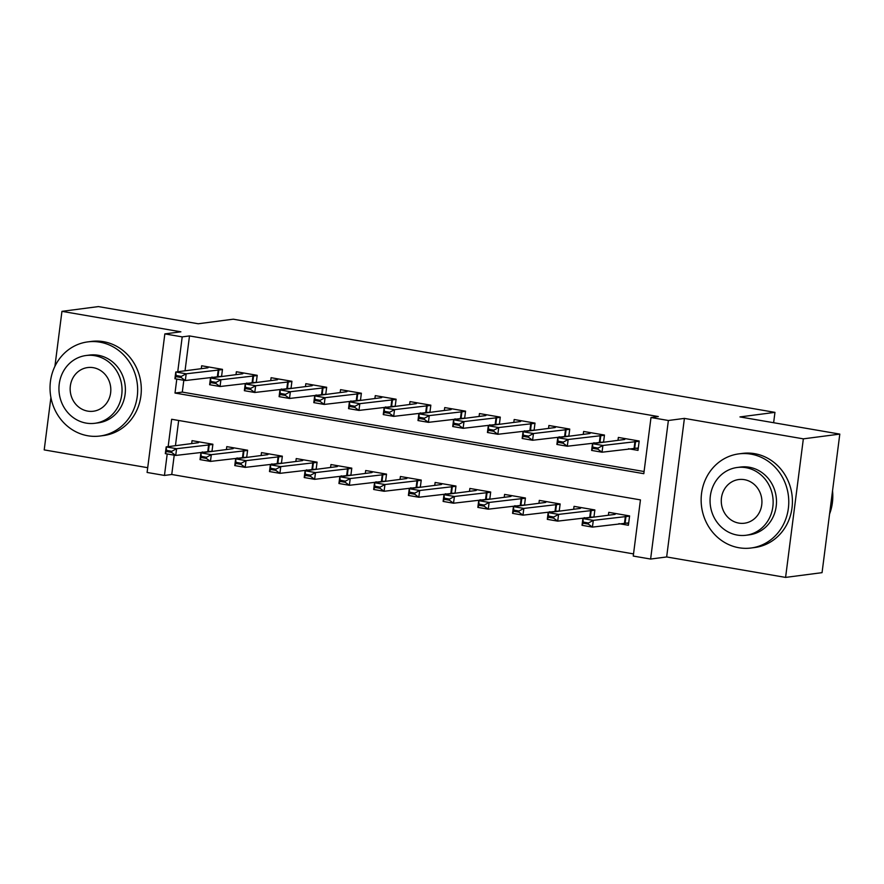 <?xml version="1.0" encoding="UTF-8"?>
<svg xmlns="http://www.w3.org/2000/svg" width="884" height="884" viewBox="0 0 884 884"><rect width="100%" height="100%" fill="white"/><g stroke="black" fill="none" stroke-linecap="round" stroke-linejoin="round"><path stroke-width="1.33" d="M174.225 455.172L171.75 474.487L164.457 475.437L147.098 472.454L164.844 333.898L182.203 336.881L177.739 371.755M50.918 397.491L44.2 449.901L147.705 467.702M164.844 333.898L180.888 331.809L61.946 311.345L98.411 306.593L198.248 323.765L233.243 319.19L774.959 412.364L739.963 416.928L839.8 434.099L822.054 572.655L785.589 577.407L803.346 438.851L684.404 418.397L668.37 420.497L650.613 559.053L633.253 556.058L640.447 499.891L171.651 419.27L168.148 446.652M684.404 418.397L666.658 556.953L785.589 577.407M666.658 556.953L650.613 559.053M171.75 474.487L633.53 553.903M61.946 311.345L54.907 366.352M839.8 434.099L803.346 438.851M221.564 376.54L222.481 369.357L201.651 365.766L201.276 368.683M256.283 382.507L257.211 375.324L236.371 371.744L235.995 374.65M291.013 388.485L291.93 381.291L271.101 377.711L270.725 380.628M325.743 394.452L326.66 387.269L305.82 383.689L305.455 386.595M360.462 400.43L361.379 393.236L340.55 389.656L340.174 392.573M395.192 406.397L396.109 399.214L375.28 395.634L374.904 398.54M429.911 412.375L430.839 405.181L409.999 401.601L409.623 404.518M464.641 418.342L465.559 411.159L444.729 407.579L444.354 410.485M499.372 424.32L500.289 417.126L479.448 413.546L479.084 416.463M534.091 430.287L535.008 423.104L514.179 419.513L513.803 422.43M568.821 436.265L569.738 429.072L548.898 425.491L548.533 428.409M603.54 442.232L604.468 435.05L583.628 431.458L583.252 434.376M618.933 523.648L628.391 525.273L629.596 515.913L608.756 512.333L608.391 515.239M584.202 517.67L586.6 518.09M549.472 511.703L551.87 512.112M514.753 505.725L517.151 506.145M480.023 499.758L482.421 500.167M445.304 493.78L447.702 494.2M410.574 487.813L412.972 488.222M375.844 481.835L378.242 482.255M341.125 475.868L343.522 476.277M306.394 469.89L308.792 470.31M271.675 463.923L274.073 464.332M236.945 457.956L239.343 458.365M178.667 420.475L175.441 445.691M593.949 517.129L594.866 509.935L574.036 506.355L573.661 509.272M559.218 511.151L560.147 503.968L539.306 500.388L538.931 503.294M524.499 505.184L525.416 497.99L504.587 494.41L504.212 497.327M489.769 499.206L490.697 492.023L469.857 488.443L469.481 491.349M455.05 493.239L455.967 486.045L435.127 482.465L434.762 485.382M420.32 487.261L421.237 480.078L400.408 476.498L400.032 479.404M385.601 481.294L386.518 474.111L365.678 470.52L365.302 473.437M350.871 475.316L351.788 468.133L330.959 464.553L330.583 467.459M316.141 469.349L317.069 462.166L296.228 458.575L295.853 461.492M281.421 463.371L282.339 456.188L261.498 452.608L261.134 455.514M246.691 457.404L247.608 450.221L226.779 446.63L226.403 449.547M211.972 451.437L212.889 444.243L192.049 440.663L191.684 443.58M202.215 451.978L204.613 452.387M176.8 379.081L175.01 393.048L643.806 473.68L651 417.513L658.293 416.552L189.496 335.931L185.032 370.805M183.817 380.286L182.303 392.098L644.082 471.526M628.524 448.752L637.994 450.376L639.187 441.017L618.358 437.436L617.982 440.354M593.794 442.785L596.192 443.193M559.075 436.807L561.473 437.215M524.345 430.839L526.742 431.248M489.614 424.861L492.012 425.27M454.895 418.894L457.293 419.303M420.165 412.916L422.563 413.325M385.446 406.949L387.844 407.358M350.716 400.971L353.114 401.391M315.986 395.004L318.384 395.413M281.267 389.026L283.665 389.446M246.537 383.059L248.934 383.468M211.817 377.081L214.215 377.501M773.633 422.718L774.959 412.364M189.496 335.931L182.203 336.881M651 417.513L668.37 420.497M167.209 453.967L164.457 475.437M182.303 392.098L175.01 393.048M634.624 447.989L638.215 448.608M639.165 441.249L602.899 445.47L602.037 452.21L591.617 450.42L592.479 443.68L624.557 439.492L625.529 438.663M598.037 448.077L592.832 447.182L592.689 448.298L597.893 449.205L598.037 448.077L602.899 445.47L592.479 443.68L592.832 447.182M638.292 447.989L602.037 452.21L597.893 449.205M591.617 450.42L592.689 448.298M628.623 523.505L625.032 522.886M588.446 522.974L583.23 522.068L583.086 523.195L588.302 524.09L588.446 522.974L593.308 520.367L592.435 527.107L582.026 525.306L582.888 518.565L593.308 520.367L629.563 516.145M588.302 524.09L592.435 527.107L628.701 522.886M615.927 513.56L614.966 514.377L582.888 518.565L583.23 522.068M583.086 523.195L582.026 525.306M829.568 514.013A47.46 43.758 -97.4 0 0 832.529 490.841M738.958 547.749A47.46 43.758 -97.4 0 0 751.091 548.003A47.46 43.758 -97.4 0 0 788.771 501.847A47.46 43.758 -97.4 0 0 750.947 454.133A47.46 43.758 -97.4 0 0 738.803 453.879A47.46 43.758 -97.4 0 0 701.134 500.035A47.46 43.758 -97.4 0 0 738.958 547.749M751.091 548.003L754.737 547.528A47.46 43.758 -97.4 0 0 792.418 501.372A47.46 43.758 -97.4 0 0 754.593 453.658A47.46 43.758 -97.4 0 0 742.449 453.404L738.803 453.879M737.179 467.492L740.527 467.05A34.167 31.504 82.6 0 1 749.267 467.238A34.167 31.504 82.6 0 1 776.495 501.593A34.167 31.504 82.6 0 1 749.367 534.82L746.019 535.262A34.167 31.504 -97.4 0 0 773.146 502.035A34.167 31.504 -97.4 0 0 745.908 467.68A34.167 31.504 -97.4 0 0 737.179 467.492A34.167 31.504 -97.4 0 0 710.051 500.72A34.167 31.504 -97.4 0 0 737.278 535.074A34.167 31.504 -97.4 0 0 746.019 535.262M744.383 479.658A22.023 20.299 -97.4 0 0 738.748 479.537A22.023 20.299 -97.4 0 0 721.267 500.952A22.023 20.299 -97.4 0 0 738.814 523.096A22.023 20.299 -97.4 0 0 744.45 523.217A22.023 20.299 -97.4 0 0 761.931 501.803A22.023 20.299 -97.4 0 0 744.383 479.658M87.847 435.768A47.46 43.758 -97.4 0 0 99.98 436.022A47.46 43.758 -97.4 0 0 137.661 389.866A47.46 43.758 -97.4 0 0 99.837 342.152A47.46 43.758 -97.4 0 0 87.704 341.898A47.46 43.758 -97.4 0 0 50.023 388.054A47.46 43.758 -97.4 0 0 87.847 435.768M99.98 436.022L103.627 435.547A47.46 43.758 -97.4 0 0 141.307 389.391A47.46 43.758 -97.4 0 0 103.483 341.677A47.46 43.758 -97.4 0 0 91.35 341.423L87.704 341.898M86.068 355.512L89.417 355.081A34.167 31.504 82.6 0 1 98.157 355.257A34.167 31.504 82.6 0 1 125.395 389.612A34.167 31.504 82.6 0 1 98.268 422.839L94.908 423.281A34.167 31.504 -97.4 0 0 122.036 390.054A34.167 31.504 -97.4 0 0 94.809 355.699A34.167 31.504 -97.4 0 0 86.068 355.512A34.167 31.504 -97.4 0 0 58.941 388.739A34.167 31.504 -97.4 0 0 86.168 423.104A34.167 31.504 -97.4 0 0 94.908 423.281M93.273 367.678A22.023 20.299 -97.4 0 0 87.638 367.567A22.023 20.299 -97.4 0 0 70.156 388.971A22.023 20.299 -97.4 0 0 87.704 411.115A22.023 20.299 -97.4 0 0 93.339 411.237A22.023 20.299 -97.4 0 0 110.82 389.822A22.023 20.299 -97.4 0 0 93.273 367.678M599.893 442.022L602.17 442.409M604.435 435.282L568.169 439.492L567.307 446.232L556.887 444.442L557.749 437.702L589.838 433.514L590.799 432.696M563.307 442.099L558.102 441.204L557.959 442.332L563.163 443.227L563.307 442.099L568.169 439.492L557.749 437.702L558.102 441.204M603.573 442.022L567.307 446.232L563.163 443.227M556.887 444.442L557.959 442.332M565.174 436.044L567.451 436.442M569.705 429.304L533.45 433.525L532.588 440.265L522.168 438.475L523.03 431.735L555.108 427.547L556.069 426.729M528.588 436.132L523.372 435.237L523.229 436.364L528.444 437.26L528.588 436.132L533.45 433.525L523.03 431.735L523.372 435.237M568.843 436.044L532.588 440.265L528.444 437.26M522.168 438.475L523.229 436.364M530.444 430.077L532.721 430.464M534.986 423.337L498.72 427.547L497.858 434.287L487.438 432.497L488.299 425.757L520.389 421.569L521.35 420.751M493.858 430.154L488.653 429.259L488.509 430.386L493.714 431.281L493.858 430.154L498.72 427.547L488.299 425.757L488.653 429.259M534.124 430.077L497.858 434.287L493.714 431.281M487.438 432.497L488.509 430.386M495.725 424.099L497.99 424.497M500.256 417.358L463.989 421.58L463.128 428.32L452.719 426.53L453.58 419.789L485.659 415.602L486.62 414.784M459.139 424.187L453.923 423.292L453.779 424.419L458.995 425.314L459.139 424.187L463.989 421.58L453.58 419.789L453.923 423.292M499.394 424.099L463.128 428.32L458.995 425.314M452.719 426.53L453.779 424.419M592.578 517.306L590.302 516.919M553.716 516.996L548.511 516.101L548.367 517.228L553.572 518.123L553.716 516.996L558.577 514.389L557.716 521.129L547.295 519.339L548.157 512.598L558.577 514.389L594.844 510.167M553.572 518.123L557.716 521.129L593.982 516.908M581.208 507.593L580.247 508.411L548.157 512.598L548.511 516.101M548.367 517.228L547.295 519.339M557.848 511.328L555.583 510.941M518.996 511.029L513.781 510.134L513.637 511.25L518.853 512.145L518.996 511.029L523.847 508.422L522.985 515.162L512.565 513.361L513.438 506.62L523.847 508.422L560.113 504.2M518.853 512.145L522.985 515.162L559.252 510.941M546.478 501.615L545.516 502.443L513.438 506.62L513.781 510.134M513.637 511.25L512.565 513.361M523.129 505.361L520.853 504.974M484.266 505.051L479.062 504.156L478.918 505.283L484.123 506.178L484.266 505.051L489.128 502.443L488.266 509.184L477.846 507.394L478.708 500.653L489.128 502.443L525.394 498.222M484.123 506.178L488.266 509.184L524.521 504.963M511.759 495.648L510.786 496.465L478.708 500.653L479.062 504.156M478.918 505.283L477.846 507.394M488.399 499.394L486.123 498.996M449.536 499.084L444.332 498.189L444.188 499.305L449.392 500.2L449.536 499.084L454.398 496.476L453.536 503.217L443.116 501.427L443.978 494.686L454.398 496.476L490.664 492.255M449.392 500.2L453.536 503.217L489.802 498.996M477.029 489.67L476.067 490.498L443.978 494.686L444.332 498.189M444.188 499.305L443.116 501.427M460.995 418.132L463.271 418.519M465.536 411.392L429.27 415.602L428.409 422.342L417.988 420.552L418.85 413.811L450.928 409.623L451.901 408.806M424.408 418.22L419.204 417.314L419.06 418.441L424.265 419.336L424.408 418.22L429.27 415.602L418.85 413.811L419.204 417.314M464.664 418.132L428.409 422.342L424.265 419.336M417.988 420.552L419.06 418.441M453.68 493.416L451.404 493.029M414.817 493.106L409.601 492.211L409.458 493.338L414.673 494.233L414.817 493.106L419.679 490.498L418.806 497.239L408.397 495.449L409.259 488.708L419.679 490.498L455.934 486.288M414.673 494.233L418.806 497.239L455.072 493.029M442.298 483.703L441.337 484.52L409.259 488.708L409.601 492.211M409.458 493.338L408.397 495.449M426.265 412.154L428.541 412.552M430.806 405.413L394.54 409.635L393.678 416.375L383.258 414.585L384.12 407.844L416.209 403.656L417.171 402.839M389.678 412.242L384.474 411.347L384.33 412.474L389.535 413.369L389.678 412.242L394.54 409.635L384.12 407.844L384.474 411.347M429.944 412.154L393.678 416.375L389.535 413.369M383.258 414.585L384.33 412.474M418.95 487.449L416.673 487.051M380.087 487.139L374.882 486.244L374.739 487.36L379.943 488.255L380.087 487.139L384.949 484.531L384.087 491.272L373.667 489.482L374.529 482.741L384.949 484.531L421.215 480.31M379.943 488.255L384.087 491.272L420.353 487.051M407.579 477.725L406.618 478.553L374.529 482.741L374.882 486.244M374.739 487.36L373.667 489.482M391.546 406.187L393.822 406.574M396.076 399.446L359.821 403.668L358.959 410.408L348.539 408.607L349.401 401.866L381.479 397.678L382.441 396.861M354.959 406.275L349.744 405.38L349.6 406.496L354.816 407.391L354.959 406.275L359.821 403.668L349.401 401.866L349.744 405.38M395.214 406.187L358.959 410.408L354.816 407.391M348.539 408.607L349.6 406.496M384.22 481.471L381.954 481.084M345.368 481.161L340.152 480.266L340.008 481.393L345.224 482.288L345.368 481.161L350.219 478.553L349.357 485.294L338.937 483.504L339.81 476.763L350.219 478.553L386.485 474.343M345.224 482.288L349.357 485.294L385.623 481.084M372.849 471.758L371.888 472.575L339.81 476.763L340.152 480.266M340.008 481.393L338.937 483.504M356.816 400.22L359.092 400.607M361.357 393.468L325.091 397.689L324.229 404.43L313.809 402.64L314.671 395.899L346.76 391.711L347.721 390.894M320.229 400.297L315.024 399.402L314.881 400.529L320.085 401.424L320.229 400.297L325.091 397.689L314.671 395.899L315.024 399.402M360.495 400.209L324.229 404.43L320.085 401.424M313.809 402.64L314.881 400.529M349.5 475.504L347.224 475.106M310.638 475.194L305.433 474.299L305.289 475.415L310.494 476.31L310.638 475.194L315.5 472.586L314.638 479.327L304.218 477.537L305.079 470.796L315.5 472.586L351.766 468.365M310.494 476.31L314.638 479.327L350.893 475.106M338.13 465.78L337.158 466.608L305.079 470.796L305.433 474.299M305.289 475.415L304.218 477.537M322.096 394.242L324.362 394.629M326.627 387.501L290.361 391.722L289.499 398.463L279.09 396.662L279.952 389.921L312.03 385.744L312.991 384.916M285.51 394.33L280.294 393.435L280.151 394.551L285.366 395.446L285.51 394.33L290.361 391.722L279.952 389.921L280.294 393.435M325.765 394.242L289.499 398.463L285.366 395.446M279.09 396.662L280.151 394.551M314.77 469.526L312.494 469.139M275.907 469.216L270.703 468.321L270.559 469.448L275.764 470.343L275.907 469.216L280.769 466.608L279.908 473.349L269.487 471.559L270.349 464.818L280.769 466.608L317.036 462.398M275.764 470.343L279.908 473.349L316.174 469.139M303.4 459.813L302.438 460.63L270.349 464.818L270.703 468.321M270.559 469.448L269.487 471.559M287.366 388.275L289.643 388.662M291.908 381.523L255.642 385.744L254.78 392.485L244.36 390.695L245.222 383.954L277.3 379.766L278.272 378.949M250.78 388.352L245.575 387.457L245.432 388.584L250.636 389.479L250.78 388.352L255.642 385.744L245.222 383.954L245.575 387.457M291.035 388.264L254.78 392.485L250.636 389.479M244.36 390.695L245.432 388.584M280.051 463.559L277.775 463.161M241.188 463.249L235.973 462.354L235.829 463.47L241.045 464.376L241.188 463.249L246.05 460.641L245.177 467.382L234.768 465.592L235.63 458.851L246.05 460.641L282.305 456.42M241.045 464.376L245.177 467.382L281.443 463.161M268.67 453.835L267.708 454.663L235.63 458.851L235.973 462.354M235.829 463.47L234.768 465.592M252.636 382.297L254.912 382.695M257.178 375.556L220.912 379.777L220.05 386.518L209.63 384.728L210.491 377.987L242.581 373.799L243.542 372.971M216.05 382.385L210.845 381.49L210.701 382.606L215.906 383.501L216.05 382.385L220.912 379.777L210.491 377.987L210.845 381.49M256.316 382.297L220.05 386.518L215.906 383.501M209.63 384.728L210.701 382.606M245.321 457.581L243.045 457.194M206.458 457.271L201.254 456.376L201.11 457.503L206.315 458.398L206.458 457.271L211.32 454.663L210.458 461.404L200.038 459.614L200.9 452.873L211.32 454.663L247.586 450.453M206.315 458.398L210.458 461.404L246.724 457.194M233.951 447.868L232.989 448.685L200.9 452.873L201.254 456.376M201.11 457.503L200.038 459.614M217.917 376.33L220.193 376.717M222.448 369.589L186.192 373.799L185.331 380.54L174.91 378.75L175.772 372.009L207.85 367.821L208.812 367.004M181.331 376.407L176.115 375.512L175.971 376.639L181.187 377.534L181.331 376.407L186.192 373.799L175.772 372.009L176.115 375.512M221.586 376.33L185.331 380.54L181.187 377.534M174.91 378.75L175.971 376.639M210.591 451.613L208.326 451.216M171.739 451.304L166.523 450.409L166.38 451.536L171.595 452.431L171.739 451.304L176.59 448.696L175.728 455.437L165.319 453.647L166.181 446.906L176.59 448.696L212.856 444.475M171.595 452.431L175.728 455.437L211.994 451.216M199.22 441.901L198.259 442.718L166.181 446.906L166.523 450.409M166.38 451.536L165.319 453.647M634.977 441.282L634.115 448.022M635.585 441.249L634.723 447.989M625.132 522.886L625.994 516.145M624.524 522.919L625.386 516.179M600.258 435.304L599.396 442.044M600.855 435.282L599.993 442.022M565.528 429.337L564.666 436.077M566.136 429.304L565.274 436.044M530.798 423.37L529.936 430.11M531.406 423.337L530.544 430.077M496.079 417.392L495.217 424.132M496.686 417.358L495.813 424.099M590.401 516.908L591.263 510.167M589.794 516.941L590.656 510.201M555.671 510.941L556.544 504.2M555.075 510.974L555.937 504.234M520.952 504.974L521.814 498.233M520.344 504.996L521.206 498.256M486.222 498.996L487.084 492.255M485.614 499.029L486.487 492.289M461.349 411.425L460.487 418.165M461.956 411.392L461.094 418.132M451.503 493.029L452.365 486.288M450.895 493.051L451.757 486.31M426.629 405.447L425.768 412.187M427.226 405.413L426.364 412.154M416.773 487.051L417.635 480.31M416.165 487.084L417.027 480.344M391.899 399.48L391.037 406.22M392.507 399.446L391.645 406.187M382.043 481.084L382.916 474.343M381.446 481.106L382.308 474.365M357.169 393.502L356.307 400.242M357.777 393.468L356.915 400.209M347.324 475.106L348.186 468.365M346.716 475.139L347.578 468.398M322.45 387.535L321.588 394.275M323.058 387.501L322.185 394.242M312.593 469.139L313.455 462.398M311.986 469.161L312.859 462.42M287.72 381.557L286.858 388.297M288.328 381.534L287.466 388.275M277.874 463.161L278.736 456.42M277.267 463.194L278.128 456.453M253.001 375.589L252.139 382.33M253.597 375.556L252.736 382.297M243.144 457.194L244.006 450.453M242.536 457.216L243.398 450.475M218.271 369.611L217.409 376.352M218.878 369.589L218.017 376.33M208.414 451.216L209.287 444.475M207.817 451.249L208.679 444.508"/></g></svg>
